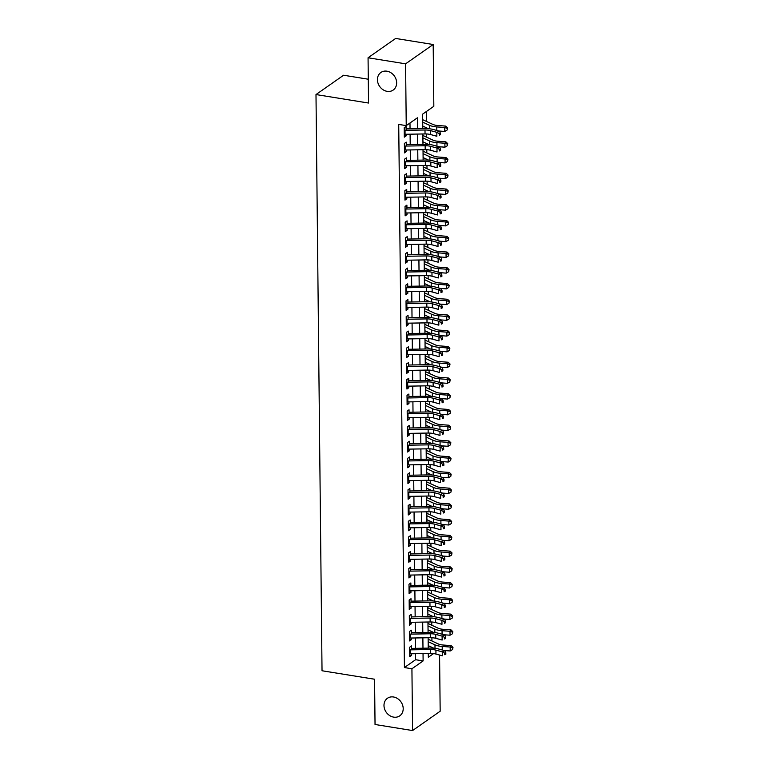 <?xml version="1.0" encoding="UTF-8"?>
<svg xmlns="http://www.w3.org/2000/svg" width="769" height="769" viewBox="0 0 769 769"><rect width="100%" height="100%" fill="white"/><g stroke="black" fill="none" stroke-linecap="round" stroke-linejoin="round"><path stroke-width="1.15" d="M393.488 696.983A10.728 9.007 55 0 1 402.61 705.135A10.728 9.007 55 0 1 399.745 715.843A10.728 9.007 55 0 1 393.699 717.131A10.728 9.007 55 0 1 384.577 708.98A10.728 9.007 55 0 1 387.441 698.271A10.728 9.007 55 0 1 393.488 696.983M386.932 71.19A10.728 9.007 55 0 1 396.054 79.351A10.728 9.007 55 0 1 393.19 90.06A10.728 9.007 55 0 1 387.143 91.348A10.728 9.007 55 0 1 378.021 83.187A10.728 9.007 55 0 1 380.886 72.478A10.728 9.007 55 0 1 386.932 71.19M368.284 79.217L343.589 75.237L315.992 94.558L322.028 670.76L374.57 679.229L375.041 724.494L412.569 730.55L411.924 668.761L423.113 660.927L423.037 653.583M315.992 94.558L368.534 103.036L368.063 57.771L395.651 38.45L433.187 44.506L433.831 106.295L422.642 114.129L422.796 128.596M432.015 648.094L432.005 647.373M431.938 640.981L431.899 637.741M431.851 632.358L431.842 631.637M431.774 625.235L431.736 621.996M431.678 616.613L431.678 615.892M431.611 609.49L431.572 606.26M431.515 600.868L431.505 600.147M431.438 593.745L431.409 590.515M431.351 585.122L431.342 584.402M431.274 578.009L431.246 574.77M431.188 569.377L431.178 568.666M431.111 562.264L431.082 559.025M431.024 553.642L431.015 552.921M430.948 546.519L430.909 543.279M430.861 537.896L430.851 537.175M430.784 530.773L430.746 527.544M430.688 522.151L430.688 521.43M430.621 515.028L430.582 511.798M430.525 506.406L430.525 505.685M430.457 499.292L430.419 496.053M430.361 490.67L430.352 489.949M430.284 483.547L430.256 480.308M430.198 474.925L430.188 474.204M430.121 467.802L430.092 464.572M430.034 459.18L430.025 458.459M429.958 452.057L429.929 448.827M429.871 443.434L429.861 442.713M429.794 436.321L429.756 433.082M429.708 427.689L429.698 426.978M429.631 420.576L429.592 417.336M429.535 411.953L429.535 411.232M429.467 404.83L429.429 401.601M429.371 396.208L429.362 395.487M429.294 389.085L429.265 385.855M429.208 380.463L429.198 379.742M429.131 373.34L429.102 370.11M429.044 364.717L429.035 363.997M428.967 357.604L428.939 354.365M428.881 348.982L428.871 348.261M428.804 341.859L428.775 338.62M428.718 333.237L428.708 332.516M428.641 326.114L428.602 322.884M428.544 317.491L428.544 316.77M428.477 310.368L428.439 307.139M428.381 301.746L428.381 301.025M428.314 294.633L428.275 291.393M428.218 286.001L428.208 285.289M428.141 278.887L428.112 275.648M428.054 270.265L428.045 269.544M427.977 263.142L427.949 259.912M427.891 254.52L427.881 253.799M427.814 247.397L427.785 244.167M427.727 238.775L427.718 238.054M427.651 231.661L427.612 228.422M427.564 223.029L427.554 222.308M427.487 215.916L427.449 212.677M427.391 207.294L427.391 206.573M427.324 200.171L427.285 196.931M427.228 191.548L427.228 190.827M427.16 184.425L427.122 181.196M427.064 175.803L427.055 175.082M426.987 168.68L426.958 165.45M426.901 160.058L426.891 159.337M426.824 152.944L426.795 149.705M426.737 144.322L426.728 143.601M426.66 137.199L426.632 133.96M426.574 128.577L426.564 127.856M426.497 121.454L426.391 111.505M439.58 655.044L440.166 711.229L412.569 730.55M411.559 649.834L411.521 645.922L409.656 647.229L409.752 656.678L411.617 655.371L411.598 653.775M411.396 634.098L411.348 630.186L409.483 631.484L409.589 640.933L411.453 639.625L411.434 638.03M411.223 618.353L411.184 614.441L409.319 615.748L409.425 625.187L411.28 623.88L411.271 622.284M411.059 602.608L411.021 598.695L409.156 600.003L409.252 609.452L411.117 608.144L411.107 606.539M410.896 586.862L410.857 582.95L408.993 584.257L409.089 593.706L410.954 592.399L410.934 590.803M410.733 571.117L410.694 567.205L408.829 568.512L408.925 577.961L410.79 576.654L410.771 575.058M410.569 555.381L410.531 551.469L408.666 552.776L408.762 562.216L410.627 560.909L410.608 559.313M410.406 539.636L410.358 535.724L408.493 537.031L408.599 546.471L410.463 545.173L410.444 543.568M410.242 523.891L410.194 519.979L408.329 521.286L408.435 530.735L410.3 529.428L410.281 527.832M410.069 508.146L410.031 504.233L408.166 505.541L408.262 514.99L410.127 513.682L410.117 512.087M409.906 492.41L409.867 488.498L408.003 489.795L408.099 499.244L409.964 497.937L409.954 496.341M409.742 476.665L409.704 472.752L407.839 474.06L407.935 483.499L409.8 482.192L409.781 480.596M409.579 460.919L409.541 457.007L407.676 458.314L407.772 467.763L409.637 466.456L409.617 464.851M409.416 445.174L409.377 441.262L407.512 442.569L407.608 452.018L409.473 450.711L409.454 449.115M409.252 429.438L409.204 425.517L407.339 426.824L407.445 436.273L409.31 434.966L409.291 433.37M409.079 413.693L409.041 409.781L407.176 411.088L407.282 420.528L409.146 419.22L409.127 417.625M408.916 397.948L408.877 394.036L407.012 395.343L407.109 404.782L408.973 403.485L408.964 401.879M408.752 382.203L408.714 378.29L406.849 379.598L406.945 389.047L408.81 387.739L408.791 386.144M408.589 366.457L408.55 362.545L406.686 363.852L406.782 373.301L408.647 371.994L408.627 370.398M408.426 350.722L408.387 346.809L406.522 348.107L406.618 357.556L408.483 356.249L408.464 354.653M408.262 334.976L408.214 331.064L406.359 332.371L406.455 341.811L408.32 340.513L408.301 338.908M408.099 319.231L408.051 315.319L406.186 316.626L406.292 326.075L408.156 324.768L408.137 323.172M407.926 303.486L407.887 299.574L406.022 300.881L406.119 310.33L407.983 309.023L407.974 307.427M407.762 287.75L407.724 283.838L405.859 285.136L405.955 294.585L407.82 293.277L407.81 291.682M407.599 272.005L407.56 268.093L405.696 269.4L405.792 278.839L407.657 277.532L407.637 275.936M407.435 256.26L407.397 252.347L405.532 253.655L405.628 263.094L407.493 261.796L407.474 260.191M407.272 240.514L407.234 236.602L405.369 237.909L405.465 247.358L407.33 246.051L407.31 244.455M407.109 224.769L407.061 220.857L405.196 222.164L405.301 231.613L407.166 230.306L407.147 228.71M406.945 209.033L406.897 205.121L405.032 206.419L405.138 215.868L407.003 214.561L406.984 212.965M406.772 193.288L406.734 189.376L404.869 190.683L404.965 200.123L406.83 198.825L406.82 197.22M406.609 177.543L406.57 173.631L404.705 174.938L404.802 184.387L406.666 183.08L406.657 181.484M406.445 161.798L406.407 157.885L404.542 159.193L404.638 168.642L406.503 167.334L406.484 165.739M406.282 146.062L406.243 142.15L404.379 143.447L404.475 152.896L406.34 151.589L406.32 149.993M417.538 128.683L417.423 117.792L406.234 125.626L398.727 124.415L404.417 667.55L415.606 659.715L415.539 653.708M415.481 648.334L415.375 637.962M415.318 632.589L415.212 622.217M415.154 616.844L415.049 606.481M414.991 601.108L414.885 590.736M414.827 585.363L414.722 574.991M414.664 569.618L414.549 559.246M414.501 553.872L414.385 543.51M414.328 538.127L414.222 527.765M414.164 522.391L414.058 512.019M414.001 506.646L413.895 496.274M413.837 490.901L413.732 480.529M413.674 475.155L413.559 464.793M413.511 459.42L413.395 449.048M413.338 443.675L413.232 433.303M413.174 427.929L413.068 417.557M413.011 412.184L412.905 401.822M412.847 396.439L412.742 386.076M412.684 380.703L412.578 370.331M412.52 364.958L412.405 354.586M412.357 349.213L412.242 338.841M412.184 333.467L412.078 323.105M412.021 317.732L411.915 307.36M411.857 301.986L411.751 291.614M411.694 286.241L411.588 275.869M411.53 270.496L411.425 260.133M411.367 254.75L411.252 244.388M411.204 239.015L411.088 228.643M411.031 223.27L410.925 212.898M410.867 207.524L410.761 197.162M410.704 191.779L410.598 181.417M410.54 176.043L410.435 165.671M410.377 160.298L410.262 149.926M410.213 144.553L410.098 134.181M410.04 128.808L409.983 122.992M406.119 130.317L406.08 126.404L404.215 127.712L404.311 137.151L406.176 135.844L406.157 134.248M368.063 57.771L405.59 63.827L433.187 44.506M404.417 667.55L411.924 668.761M406.234 125.626L405.59 63.827M422.979 648.209L422.873 637.837M422.815 632.464L422.7 622.102M422.652 616.719L422.537 606.356M422.479 600.983L422.373 590.611M422.316 585.238L422.21 574.866M422.152 569.493L422.046 559.121M421.989 553.747L421.883 543.385M421.825 538.012L421.71 527.64M421.662 522.266L421.547 511.894M421.489 506.521L421.383 496.149M421.325 490.776L421.22 480.414M421.162 475.031L421.056 464.668M420.999 459.295L420.893 448.923M420.835 443.55L420.73 433.178M420.672 427.804L420.556 417.432M420.508 412.059L420.393 401.697M420.335 396.323L420.23 385.951M420.172 380.578L420.066 370.206M420.009 364.833L419.903 354.461M419.845 349.088L419.739 338.725M419.682 333.342L419.566 322.98M419.518 317.607L419.403 307.235M419.345 301.861L419.24 291.489M419.182 286.116L419.076 275.744M419.018 270.371L418.913 260.009M418.855 254.635L418.749 244.263M418.692 238.89L418.586 228.518M418.528 223.145L418.413 212.773M418.365 207.399L418.249 197.037M418.192 191.654L418.086 181.292M418.028 175.918L417.923 165.546M417.865 160.173L417.759 149.801M417.702 144.428L417.596 134.056M428.295 653.496L428.333 657.264L433.553 653.612M422.854 133.969L422.96 144.341M423.017 149.715L423.123 160.087M423.181 165.46L423.286 175.832M423.344 181.205L423.45 191.568M423.508 196.951L423.623 207.313M423.671 212.686L423.786 223.058M423.844 228.431L423.95 238.803M424.007 244.177L424.113 254.539M424.171 259.922L424.277 270.284M424.334 275.658L424.44 286.03M424.498 291.403L424.613 301.775M424.661 307.148L424.776 317.52M424.834 322.893L424.94 333.256M424.997 338.629L425.103 349.001M425.161 354.374L425.267 364.746M425.324 370.12L425.43 380.492M425.488 385.865L425.593 396.227M425.651 401.61L425.766 411.973M425.815 417.346L425.93 427.718M425.988 433.091L426.093 443.463M426.151 448.836L426.257 459.208M426.314 464.582L426.42 474.944M426.478 480.317L426.584 490.689M426.641 496.063L426.747 506.435M426.805 511.808L426.92 522.18M426.968 527.553L427.083 537.916M427.141 543.299L427.247 553.661M427.304 559.034L427.41 569.406M427.468 574.779L427.574 585.151M427.631 590.525L427.737 600.897M427.795 606.27L427.91 616.632M427.958 622.006L428.073 632.378M428.131 637.751L428.237 648.123M415.606 659.715L423.113 660.927M404.292 135.546L406.176 135.844M404.456 151.291L406.34 151.589M404.619 167.027L406.503 167.334M404.792 182.772L406.666 183.08M404.955 198.517L406.83 198.825M405.119 214.263L407.003 214.561M405.282 230.008L407.166 230.306M405.446 245.744L407.33 246.051M405.609 261.489L407.493 261.796M405.772 277.234L407.657 277.532M405.945 292.979L407.82 293.277M406.109 308.715L407.983 309.023M406.272 324.46L408.156 324.768M406.436 340.206L408.32 340.513M406.599 355.951L408.483 356.249M406.763 371.687L408.647 371.994M406.926 387.432L408.81 387.739M407.099 403.177L408.973 403.485M407.262 418.922L409.146 419.22M407.426 434.668L409.31 434.966M407.589 450.403L409.473 450.711M407.753 466.149L409.637 466.456M407.916 481.894L409.8 482.192M408.089 497.639L409.964 497.937M408.252 513.375L410.127 513.682M408.416 529.12L410.3 529.428M408.579 544.865L410.463 545.173M408.743 560.611L410.627 560.909M408.906 576.356L410.79 576.654M409.07 592.092L410.954 592.399M409.243 607.837L411.117 608.144M409.406 623.582L411.28 623.88M409.569 639.327L411.453 639.625M409.733 655.063L411.617 655.371M404.234 130.326A5.864 2.019 -0.6 0 0 405.023 130.336L424.997 129.999A8.382 2.874 179.4 0 1 430.477 130.595L436.821 132.326L439.474 131.182L433.13 129.461A12.573 4.316 -0.6 0 0 424.901 128.567L406.099 128.875M404.283 134.267A5.864 2.019 -0.6 0 0 405.061 134.267L425.036 133.941A8.382 2.874 179.4 0 1 430.515 134.537L436.859 136.257L436.821 132.326L439.32 133.614L439.33 135.19L440.397 134.738L440.377 133.162L439.32 133.614M440.397 134.738L439.33 135.19M440.377 133.162L439.474 131.182M422.7 119.695L432.928 124.443A8.382 2.874 -0.6 0 0 437.753 125.51L445.712 126.097L447.548 127.856L447.173 129.99L447.548 127.856M447.173 129.99L444.77 131.441L438.791 130.999M444.77 131.441L444.732 127.5L436.763 126.914A12.573 4.316 179.4 0 1 429.535 125.318L422.729 122.156M428.314 128.673L422.767 126.087M447.154 128.413L444.732 127.5L445.712 126.097M404.407 146.072A5.864 2.019 -0.6 0 0 405.186 146.072L425.161 145.745A8.382 2.874 179.4 0 1 430.64 146.341L436.984 148.061L439.637 146.927L433.293 145.206A12.573 4.316 -0.6 0 0 425.065 144.303L406.263 144.62M404.446 150.003A5.864 2.019 -0.6 0 0 405.234 150.013L425.199 149.676A8.382 2.874 179.4 0 1 430.678 150.282L437.023 152.002L436.984 148.061L439.483 149.359L439.493 150.935L440.56 150.484L440.541 148.907L439.483 149.359M440.56 150.484L439.493 150.935M440.541 148.907L439.637 146.927M404.571 161.817A5.864 2.019 -0.6 0 0 405.35 161.817L425.324 161.49A8.382 2.874 179.4 0 1 430.803 162.086L437.148 163.807L439.801 162.672L433.456 160.952A12.573 4.316 -0.6 0 0 425.238 160.048L406.436 160.365M404.609 165.748A5.864 2.019 -0.6 0 0 405.398 165.758L425.363 165.422A8.382 2.874 179.4 0 1 430.851 166.017L437.196 167.748L437.148 163.807L439.647 165.104L439.666 166.681L440.724 166.219L440.704 164.653L439.647 165.104M440.724 166.219L439.666 166.681M440.704 164.653L439.801 162.672M404.734 177.552A5.864 2.019 -0.6 0 0 405.523 177.562L425.488 177.235A8.382 2.874 179.4 0 1 430.967 177.831L437.311 179.552L439.964 178.408L433.62 176.687A12.573 4.316 -0.6 0 0 425.401 175.793L406.599 176.101M404.773 181.494A5.864 2.019 -0.6 0 0 405.561 181.494L425.526 181.167A8.382 2.874 179.4 0 1 431.015 181.763L437.359 183.483L437.311 179.552L439.81 180.85L439.83 182.426L440.887 181.965L440.868 180.388L439.81 180.85M440.887 181.965L439.83 182.426M440.868 180.388L439.964 178.408M404.898 193.298A5.864 2.019 -0.6 0 0 405.686 193.307L425.651 192.971A8.382 2.874 179.4 0 1 431.14 193.577L437.484 195.297L440.137 194.153L433.793 192.433A12.573 4.316 -0.6 0 0 425.565 191.539L406.763 191.846M404.936 197.239A5.864 2.019 -0.6 0 0 405.724 197.239L425.699 196.912A8.382 2.874 179.4 0 1 431.178 197.508L437.523 199.229L437.484 195.297L439.974 196.595L439.993 198.162L441.05 197.71L441.041 196.133L439.974 196.595M441.05 197.71L439.993 198.162M441.041 196.133L440.137 194.153M422.863 135.431L433.091 140.189A8.382 2.874 -0.6 0 0 437.917 141.246L445.876 141.842L447.712 143.601L447.337 145.735L447.712 143.601M447.337 145.735L444.934 147.177L438.955 146.744M444.934 147.177L444.895 143.245L436.927 142.659A12.573 4.316 179.4 0 1 429.698 141.063L422.892 137.901M428.477 144.409L422.931 141.832M447.318 144.159L444.895 143.245L445.876 141.842M423.027 151.176L433.264 155.934A8.382 2.874 -0.6 0 0 438.08 156.991L446.039 157.578L447.875 159.337L447.5 161.48L447.875 159.337M447.5 161.48L445.097 162.922L439.118 162.48M445.097 162.922L445.059 158.991L437.09 158.404A12.573 4.316 179.4 0 1 429.871 156.809L423.056 153.646M428.65 160.154L423.094 157.578M447.481 159.904L445.059 158.991L446.039 157.578M423.2 166.921L433.428 171.67A8.382 2.874 -0.6 0 0 438.243 172.737L446.212 173.323L448.039 175.082L447.664 177.216L448.039 175.082M447.664 177.216L445.261 178.668L439.282 178.225M445.261 178.668L445.222 174.736L437.263 174.14A12.573 4.316 179.4 0 1 430.034 172.544L423.219 169.382M428.814 175.899L423.267 173.323M447.645 175.649L445.222 174.736L446.212 173.323M423.363 182.666L433.591 187.415A8.382 2.874 -0.6 0 0 438.407 188.482L446.376 189.068L448.212 190.827L447.827 192.961L448.212 190.827M447.827 192.961L445.434 194.413L439.445 193.971M445.434 194.413L445.386 190.472L437.426 189.885A12.573 4.316 179.4 0 1 430.198 188.29L423.383 185.127M428.977 191.644L423.431 189.068M447.818 191.385L445.386 190.472L446.376 189.068M405.061 209.043A5.864 2.019 -0.6 0 0 405.849 209.053L425.815 208.716A8.382 2.874 179.4 0 1 431.303 209.312L437.648 211.033L440.301 209.899L433.956 208.178A12.573 4.316 -0.6 0 0 425.728 207.284L406.926 207.592M405.1 212.975A5.864 2.019 -0.6 0 0 405.888 212.984L425.863 212.657A8.382 2.874 179.4 0 1 431.342 213.253L437.686 214.974L437.648 211.033L440.137 212.331L440.156 213.907L441.214 213.455L441.204 211.879L440.137 212.331M441.214 213.455L440.156 213.907M441.204 211.879L440.301 209.899M423.527 198.412L433.754 203.16A8.382 2.874 -0.6 0 0 438.57 204.227L446.539 204.814L448.375 206.573L448 208.707L448.375 206.573M448 208.707L445.597 210.158L439.608 209.716M445.597 210.158L445.549 206.217L437.59 205.631A12.573 4.316 179.4 0 1 430.361 204.035L423.556 200.872M429.14 207.38L423.594 204.804M447.981 207.13L445.549 206.217L446.539 204.814M405.225 224.788A5.864 2.019 -0.6 0 0 406.013 224.788L425.988 224.461A8.382 2.874 179.4 0 1 431.467 225.057L437.811 226.778L440.464 225.644L434.12 223.923A12.573 4.316 -0.6 0 0 425.891 223.02L407.089 223.337M405.273 228.72A5.864 2.019 -0.6 0 0 406.051 228.729L426.026 228.393A8.382 2.874 179.4 0 1 431.505 228.999L437.849 230.719L437.811 226.778L440.31 228.076L440.32 229.652L441.387 229.2L441.368 227.624L440.31 228.076M441.387 229.2L440.32 229.652M441.368 227.624L440.464 225.644M423.69 214.147L433.918 218.905A8.382 2.874 -0.6 0 0 438.734 219.963L446.702 220.549L448.538 222.308L448.164 224.452L448.538 222.308M448.164 224.452L445.76 225.894L439.781 225.452M445.76 225.894L445.722 221.962L437.753 221.376A12.573 4.316 179.4 0 1 430.525 219.78L423.719 216.618M429.304 223.125L423.757 220.549M448.144 222.875L445.722 221.962L446.702 220.549M405.388 240.534A5.864 2.019 -0.6 0 0 406.176 240.534L426.151 240.207A8.382 2.874 179.4 0 1 431.63 240.803L437.974 242.523L440.627 241.389L434.283 239.659A12.573 4.316 -0.6 0 0 426.055 238.765L407.253 239.082M405.436 244.465A5.864 2.019 -0.6 0 0 406.224 244.475L426.189 244.138A8.382 2.874 179.4 0 1 431.669 244.734L438.013 246.455L437.974 242.523L440.474 243.821L440.483 245.398L441.55 244.936L441.531 243.369L440.474 243.821M441.55 244.936L440.483 245.398M441.531 243.369L440.627 241.389M423.854 229.893L434.081 234.641A8.382 2.874 -0.6 0 0 438.907 235.708L446.866 236.294L448.702 238.054L448.327 240.197L448.702 238.054M448.327 240.197L445.924 241.639L439.945 241.197M445.924 241.639L445.885 237.708L437.917 237.121A12.573 4.316 179.4 0 1 430.688 235.525L423.882 232.353M429.467 238.871L423.921 236.294M448.308 238.621L445.885 237.708L446.866 236.294M405.561 256.269A5.864 2.019 -0.6 0 0 406.34 256.279L426.314 255.942A8.382 2.874 179.4 0 1 431.793 256.548L438.138 258.269L440.791 257.125L434.447 255.404A12.573 4.316 -0.6 0 0 426.218 254.51L407.416 254.818M405.599 260.21A5.864 2.019 -0.6 0 0 406.388 260.21L426.353 259.884A8.382 2.874 179.4 0 1 431.842 260.48L438.186 262.2L438.138 258.269L440.637 259.566L440.656 261.133L441.714 260.681L441.694 259.105L440.637 259.566M441.714 260.681L440.656 261.133M441.694 259.105L440.791 257.125M424.017 245.638L434.254 250.386A8.382 2.874 -0.6 0 0 439.07 251.453L447.029 252.04L448.865 253.799L448.49 255.933L448.865 253.799M448.49 255.933L446.087 257.384L440.108 256.942M446.087 257.384L446.049 253.443L438.08 252.857A12.573 4.316 179.4 0 1 430.861 251.261L424.046 248.099M429.631 254.616L424.084 252.04M448.471 254.366L446.049 253.443L447.029 252.04M405.724 272.015A5.864 2.019 -0.6 0 0 406.513 272.024L426.478 271.688A8.382 2.874 179.4 0 1 431.957 272.284L438.301 274.004L440.954 272.87L434.61 271.149A12.573 4.316 -0.6 0 0 426.391 270.255L407.589 270.563M405.763 275.956A5.864 2.019 -0.6 0 0 406.551 275.956L426.516 275.629A8.382 2.874 179.4 0 1 432.005 276.225L438.349 277.945L438.301 274.004L440.8 275.302L440.82 276.878L441.877 276.427L441.858 274.85L440.8 275.302M441.877 276.427L440.82 276.878M441.858 274.85L440.954 272.87M424.18 261.383L434.418 266.132A8.382 2.874 -0.6 0 0 439.234 267.199L447.193 267.785L449.029 269.544L448.654 271.678L449.029 269.544M448.654 271.678L446.251 273.13L440.272 272.687M446.251 273.13L446.212 269.188L438.253 268.602A12.573 4.316 179.4 0 1 431.024 267.006L424.209 263.844M429.804 270.352L424.248 267.775M448.635 270.102L446.212 269.188L447.193 267.785M405.888 287.76A5.864 2.019 -0.6 0 0 406.676 287.76L426.641 287.433A8.382 2.874 179.4 0 1 432.13 288.029L438.474 289.75L441.118 288.615L434.773 286.895A12.573 4.316 -0.6 0 0 426.555 285.991L407.753 286.308M405.926 291.691A5.864 2.019 -0.6 0 0 406.714 291.701L426.68 291.364A8.382 2.874 179.4 0 1 432.168 291.97L438.513 293.691L438.474 289.75L440.964 291.047L440.983 292.624L442.04 292.172L442.021 290.595L440.964 291.047M442.04 292.172L440.983 292.624M442.021 290.595L441.118 288.615M424.353 277.119L434.581 281.877A8.382 2.874 -0.6 0 0 439.397 282.934L447.366 283.521L449.202 285.289L448.817 287.423L449.202 285.289M448.817 287.423L446.414 288.865L440.435 288.433M446.414 288.865L446.376 284.934L438.417 284.347A12.573 4.316 179.4 0 1 431.188 282.752L424.373 279.589M429.967 286.097L424.421 283.521M448.808 285.847L446.376 284.934L447.366 283.521M406.051 303.505A5.864 2.019 -0.6 0 0 406.839 303.505L426.805 303.178A8.382 2.874 179.4 0 1 432.293 303.774L438.638 305.495L441.291 304.361L434.946 302.64A12.573 4.316 -0.6 0 0 426.718 301.736L407.916 302.054M406.09 307.437A5.864 2.019 -0.6 0 0 406.878 307.446L426.853 307.11A8.382 2.874 179.4 0 1 432.332 307.706L438.676 309.426L438.638 305.495L441.127 306.793L441.146 308.369L442.204 307.908L442.194 306.341L441.127 306.793M442.204 307.908L441.146 308.369M442.194 306.341L441.291 304.361M424.517 292.864L434.745 297.622A8.382 2.874 -0.6 0 0 439.56 298.68L447.529 299.266L449.365 301.025L448.981 303.169L449.365 301.025M448.981 303.169L446.587 304.611L440.599 304.168M446.587 304.611L446.539 300.679L438.58 300.093A12.573 4.316 179.4 0 1 431.351 298.497L424.536 295.334M430.131 301.842L424.584 299.266M448.971 301.592L446.539 300.679L447.529 299.266M406.215 319.241A5.864 2.019 -0.6 0 0 407.003 319.25L426.968 318.914A8.382 2.874 179.4 0 1 432.457 319.519L438.801 321.24L441.454 320.096L435.11 318.376A12.573 4.316 -0.6 0 0 426.882 317.482L408.079 317.789M406.253 323.182A5.864 2.019 -0.6 0 0 407.041 323.182L427.016 322.855A8.382 2.874 179.4 0 1 432.495 323.451L438.839 325.172L438.801 321.24L441.291 322.538L441.31 324.114L442.367 323.653L442.358 322.076L441.291 322.538M442.367 323.653L441.31 324.114M442.358 322.076L441.454 320.096M424.68 308.609L434.908 313.358A8.382 2.874 -0.6 0 0 439.724 314.425L447.693 315.011L449.529 316.77L449.154 318.904L449.529 316.77M449.154 318.904L446.751 320.356L440.762 319.914M446.751 320.356L446.712 316.415L438.743 315.828A12.573 4.316 179.4 0 1 431.515 314.233L424.709 311.07M430.294 317.587L424.748 315.011M449.134 317.337L446.712 316.415L447.693 315.011M406.378 334.986A5.864 2.019 -0.6 0 0 407.166 334.996L427.141 334.659A8.382 2.874 179.4 0 1 432.62 335.255L438.964 336.985L441.617 335.842L435.273 334.121A12.573 4.316 -0.6 0 0 427.045 333.227L408.243 333.535M406.426 338.927A5.864 2.019 -0.6 0 0 407.205 338.927L427.18 338.6A8.382 2.874 179.4 0 1 432.659 339.196L439.003 340.917L438.964 336.985L441.464 338.283L441.473 339.85L442.54 339.398L442.521 337.822L441.464 338.283M442.54 339.398L441.473 339.85M442.521 337.822L441.617 335.842M424.844 324.355L435.071 329.103A8.382 2.874 -0.6 0 0 439.887 330.17L447.856 330.757L449.692 332.516L449.317 334.65L449.692 332.516M449.317 334.65L446.914 336.101L440.935 335.659M446.914 336.101L446.876 332.16L438.907 331.574A12.573 4.316 179.4 0 1 431.678 329.978L424.873 326.815M430.457 333.333L424.911 330.757M449.298 333.073L446.876 332.16L447.856 330.757M406.551 350.731A5.864 2.019 -0.6 0 0 407.33 350.741L427.304 350.404A8.382 2.874 179.4 0 1 432.784 351L439.128 352.721L441.781 351.587L435.437 349.866A12.573 4.316 -0.6 0 0 427.208 348.963L408.406 349.28M406.59 354.663A5.864 2.019 -0.6 0 0 407.378 354.672L427.343 354.336A8.382 2.874 179.4 0 1 432.822 354.942L439.166 356.662L439.128 352.721L441.627 354.019L441.637 355.595L442.704 355.143L442.684 353.567L441.627 354.019M442.704 355.143L441.637 355.595M442.684 353.567L441.781 351.587M425.007 340.1L435.235 344.848A8.382 2.874 -0.6 0 0 440.06 345.915L448.019 346.502L449.855 348.261L449.481 350.395L449.855 348.261M449.481 350.395L447.077 351.837L441.098 351.404M447.077 351.837L447.039 347.905L439.07 347.319A12.573 4.316 179.4 0 1 431.842 345.723L425.036 342.561M430.621 349.068L425.074 346.492M449.461 348.818L447.039 347.905L448.019 346.502M406.714 366.477A5.864 2.019 -0.6 0 0 407.493 366.477L427.468 366.15A8.382 2.874 179.4 0 1 432.947 366.746L439.291 368.466L441.944 367.332L435.6 365.611A12.573 4.316 -0.6 0 0 427.381 364.708L408.57 365.025M406.753 370.408A5.864 2.019 -0.6 0 0 407.541 370.418L427.506 370.081A8.382 2.874 179.4 0 1 432.995 370.677L439.339 372.407L439.291 368.466L441.791 369.764L441.81 371.34L442.867 370.879L442.848 369.312L441.791 369.764M442.867 370.879L441.81 371.34M442.848 369.312L441.944 367.332M425.17 355.836L435.408 360.594A8.382 2.874 -0.6 0 0 440.224 361.651L448.183 362.237L450.019 363.997L449.644 366.14L450.019 363.997M449.644 366.14L447.241 367.582L441.262 367.14M447.241 367.582L447.202 363.65L439.234 363.064A12.573 4.316 179.4 0 1 432.015 361.468L425.199 358.306M430.794 364.814L425.238 362.237M449.625 364.564L447.202 363.65L448.183 362.237M406.878 382.222A5.864 2.019 -0.6 0 0 407.666 382.222L427.631 381.895A8.382 2.874 179.4 0 1 433.11 382.491L439.455 384.212L442.108 383.068L435.763 381.347A12.573 4.316 -0.6 0 0 427.545 380.453L408.743 380.761M406.916 386.153A5.864 2.019 -0.6 0 0 407.705 386.163L427.67 385.827A8.382 2.874 179.4 0 1 433.158 386.423L439.503 388.143L439.455 384.212L441.954 385.509L441.973 387.086L443.031 386.624L443.011 385.048L441.954 385.509M443.031 386.624L441.973 387.086M443.011 385.048L442.108 383.068M425.344 371.581L435.571 376.329A8.382 2.874 -0.6 0 0 440.387 377.396L448.346 377.983L450.182 379.742L449.807 381.885L450.182 379.742M449.807 381.885L447.404 383.327L441.425 382.885M447.404 383.327L447.366 379.396L439.407 378.809A12.573 4.316 179.4 0 1 432.178 377.204L425.363 374.042M430.957 380.559L425.411 377.983M449.788 380.309L447.366 379.396L448.346 377.983M407.041 397.958A5.864 2.019 -0.6 0 0 407.83 397.967L427.795 397.631A8.382 2.874 179.4 0 1 433.283 398.236L439.628 399.957L442.271 398.813L435.927 397.092A12.573 4.316 -0.6 0 0 427.708 396.198L408.906 396.506M407.08 401.899A5.864 2.019 -0.6 0 0 407.868 401.899L427.833 401.572A8.382 2.874 179.4 0 1 433.322 402.168L439.666 403.888L439.628 399.957L442.117 401.255L442.137 402.821L443.194 402.37L443.184 400.793L442.117 401.255M443.194 402.37L442.137 402.821M443.184 400.793L442.271 398.813M425.507 387.326L435.735 392.075A8.382 2.874 -0.6 0 0 440.55 393.142L448.519 393.728L450.355 395.487L449.971 397.621L450.355 395.487M449.971 397.621L447.577 399.073L441.589 398.63M447.577 399.073L447.529 395.131L439.57 394.545A12.573 4.316 179.4 0 1 432.341 392.949L425.526 389.787M431.121 396.304L425.574 393.728M449.961 396.045L447.529 395.131L448.519 393.728M407.205 413.703A5.864 2.019 -0.6 0 0 407.993 413.712L427.958 413.376A8.382 2.874 179.4 0 1 433.447 413.972L439.791 415.693L442.444 414.558L436.1 412.838A12.573 4.316 -0.6 0 0 427.872 411.944L409.07 412.251M407.243 417.644A5.864 2.019 -0.6 0 0 408.031 417.644L428.006 417.317A8.382 2.874 179.4 0 1 433.485 417.913L439.83 419.634L439.791 415.693L442.281 416.99L442.3 418.567L443.357 418.115L443.348 416.538L442.281 416.99M443.357 418.115L442.3 418.567M443.348 416.538L442.444 414.558M425.67 403.071L435.898 407.82A8.382 2.874 -0.6 0 0 440.714 408.887L448.683 409.473L450.519 411.232L450.134 413.366L450.519 411.232M450.134 413.366L447.741 414.818L441.752 414.376M447.741 414.818L447.693 410.877L439.733 410.29A12.573 4.316 179.4 0 1 432.505 408.695L425.699 405.532M431.284 412.04L425.738 409.464M450.125 411.79L447.693 410.877L448.683 409.473M407.368 429.448A5.864 2.019 -0.6 0 0 408.156 429.448L428.122 429.121A8.382 2.874 179.4 0 1 433.61 429.717L439.955 431.438L442.608 430.304L436.263 428.583A12.573 4.316 -0.6 0 0 428.035 427.679L409.233 427.997M407.416 433.38A5.864 2.019 -0.6 0 0 408.195 433.389L428.17 433.053A8.382 2.874 179.4 0 1 433.649 433.658L439.993 435.379L439.955 431.438L442.444 432.736L442.463 434.312L443.53 433.86L443.511 432.284L442.444 432.736M443.53 433.86L442.463 434.312M443.511 432.284L442.608 430.304M425.834 418.807L436.061 423.565A8.382 2.874 -0.6 0 0 440.877 424.623L448.846 425.209L450.682 426.968L450.307 429.112L450.682 426.968M450.307 429.112L447.904 430.553L441.925 430.111M447.904 430.553L447.866 426.622L439.897 426.036A12.573 4.316 179.4 0 1 432.668 424.44L425.863 421.277M431.447 427.785L425.901 425.209M450.288 427.535L447.866 426.622L448.846 425.209M407.532 445.193A5.864 2.019 -0.6 0 0 408.32 445.193L428.295 444.867A8.382 2.874 179.4 0 1 433.774 445.462L440.118 447.183L442.771 446.049L436.427 444.319A12.573 4.316 -0.6 0 0 428.198 443.425L409.396 443.742M407.58 449.125A5.864 2.019 -0.6 0 0 408.358 449.134L428.333 448.798A8.382 2.874 179.4 0 1 433.812 449.394L440.156 451.115L440.118 447.183L442.617 448.481L442.627 450.057L443.694 449.596L443.675 448.029L442.617 448.481M443.694 449.596L442.627 450.057M443.675 448.029L442.771 446.049M425.997 434.552L436.225 439.301A8.382 2.874 -0.6 0 0 441.05 440.368L449.009 440.954L450.845 442.713L450.471 444.857L450.845 442.713M450.471 444.857L448.067 446.299L442.088 445.857M448.067 446.299L448.029 442.367L440.06 441.781A12.573 4.316 179.4 0 1 432.832 440.185L426.026 437.013M431.611 443.53L426.064 440.954M450.451 443.28L448.029 442.367L449.009 440.954M407.705 460.929A5.864 2.019 -0.6 0 0 408.483 460.939L428.458 460.602A8.382 2.874 179.4 0 1 433.937 461.208L440.281 462.928L442.934 461.784L436.59 460.064A12.573 4.316 -0.6 0 0 428.362 459.17L409.56 459.478M407.743 464.87A5.864 2.019 -0.6 0 0 408.531 464.87L428.496 464.543A8.382 2.874 179.4 0 1 433.976 465.139L440.32 466.86L440.281 462.928L442.781 464.226L442.79 465.803L443.857 465.341L443.838 463.765L442.781 464.226M443.857 465.341L442.79 465.803M443.838 463.765L442.934 461.784M426.161 450.298L436.388 455.046A8.382 2.874 -0.6 0 0 441.214 456.113L449.173 456.699L451.009 458.459L450.634 460.593L451.009 458.459M450.634 460.593L448.231 462.044L442.252 461.602M448.231 462.044L448.192 458.103L440.224 457.517A12.573 4.316 179.4 0 1 432.995 455.921L426.189 452.758M431.774 459.276L426.228 456.699M450.615 459.026L448.192 458.103L449.173 456.699M407.868 476.674A5.864 2.019 -0.6 0 0 408.647 476.684L428.621 476.347A8.382 2.874 179.4 0 1 434.101 476.943L440.445 478.674L443.098 477.53L436.754 475.809A12.573 4.316 -0.6 0 0 428.535 474.915L409.733 475.223M407.906 480.615A5.864 2.019 -0.6 0 0 408.695 480.615L428.66 480.289A8.382 2.874 179.4 0 1 434.149 480.885L440.493 482.605L440.445 478.674L442.944 479.971L442.963 481.538L444.021 481.086L444.001 479.51L442.944 479.971M444.021 481.086L442.963 481.538M444.001 479.51L443.098 477.53M426.324 466.043L436.561 470.791A8.382 2.874 -0.6 0 0 441.377 471.858L449.336 472.445L451.172 474.204L450.797 476.338L451.172 474.204M450.797 476.338L448.394 477.789L442.415 477.347M448.394 477.789L448.356 473.848L440.387 473.262A12.573 4.316 179.4 0 1 433.168 471.666L426.353 468.504M431.947 475.021L426.391 472.435M450.778 474.761L448.356 473.848L449.336 472.445M408.031 492.42A5.864 2.019 -0.6 0 0 408.82 492.42L428.785 492.093A8.382 2.874 179.4 0 1 434.274 492.689L440.618 494.409L443.261 493.275L436.917 491.554A12.573 4.316 -0.6 0 0 428.698 490.651L409.896 490.968M408.07 496.351A5.864 2.019 -0.6 0 0 408.858 496.361L428.823 496.024A8.382 2.874 179.4 0 1 434.312 496.63L440.656 498.35L440.618 494.409L443.107 495.707L443.127 497.283L444.184 496.832L444.165 495.255L443.107 495.707M444.184 496.832L443.127 497.283M444.165 495.255L443.261 493.275M426.497 481.788L436.725 486.537A8.382 2.874 -0.6 0 0 441.541 487.594L449.509 488.19L451.336 489.949L450.961 492.083L451.336 489.949M450.961 492.083L448.558 493.525L442.579 493.092M448.558 493.525L448.519 489.593L440.56 489.007A12.573 4.316 179.4 0 1 433.332 487.411L426.516 484.249M432.111 490.757L426.564 488.18M450.951 490.507L448.519 489.593L449.509 488.19M408.195 508.165A5.864 2.019 -0.6 0 0 408.983 508.165L428.948 507.838A8.382 2.874 179.4 0 1 434.437 508.434L440.781 510.155L443.434 509.02L437.09 507.3A12.573 4.316 -0.6 0 0 428.862 506.396L410.06 506.713M408.233 512.096A5.864 2.019 -0.6 0 0 409.021 512.106L428.996 511.769A8.382 2.874 179.4 0 1 434.475 512.365L440.82 514.096L440.781 510.155L443.271 511.452L443.29 513.029L444.347 512.567L444.338 511.001L443.271 511.452M444.347 512.567L443.29 513.029M444.338 511.001L443.434 509.02M426.66 497.524L436.888 502.282A8.382 2.874 -0.6 0 0 441.704 503.339L449.673 503.926L451.509 505.685L451.124 507.828L451.509 505.685M451.124 507.828L448.731 509.27L442.742 508.828M448.731 509.27L448.683 505.339L440.724 504.752A12.573 4.316 179.4 0 1 433.495 503.157L426.68 499.994M432.274 506.502L426.728 503.926M451.115 506.252L448.683 505.339L449.673 503.926M408.358 523.91A5.864 2.019 -0.6 0 0 409.146 523.91L429.112 523.583A8.382 2.874 179.4 0 1 434.6 524.179L440.945 525.9L443.598 524.756L437.253 523.035A12.573 4.316 -0.6 0 0 429.025 522.141L410.223 522.449M408.397 527.842A5.864 2.019 -0.6 0 0 409.185 527.842L429.16 527.515A8.382 2.874 179.4 0 1 434.639 528.111L440.983 529.831L440.945 525.9L443.434 527.198L443.453 528.774L444.511 528.313L444.501 526.736L443.434 527.198M444.511 528.313L443.453 528.774M444.501 526.736L443.598 524.756M426.824 513.269L437.052 518.018A8.382 2.874 -0.6 0 0 441.867 519.085L449.836 519.671L451.672 521.43L451.297 523.564L451.672 521.43M451.297 523.564L448.894 525.016L442.906 524.573M448.894 525.016L448.846 521.084L440.887 520.488A12.573 4.316 179.4 0 1 433.658 518.892L426.853 515.73M432.438 522.247L426.891 519.671M451.278 521.997L448.846 521.084L449.836 519.671M408.522 539.646A5.864 2.019 -0.6 0 0 409.31 539.655L429.285 539.319A8.382 2.874 179.4 0 1 434.764 539.925L441.108 541.645L443.761 540.501L437.417 538.781A12.573 4.316 -0.6 0 0 429.189 537.887L410.386 538.194M408.57 543.587A5.864 2.019 -0.6 0 0 409.348 543.587L429.323 543.26A8.382 2.874 179.4 0 1 434.802 543.856L441.146 545.577L441.108 541.645L443.607 542.943L443.617 544.51L444.684 544.058L444.665 542.481L443.607 542.943M444.684 544.058L443.617 544.51M444.665 542.481L443.761 540.501M426.987 529.014L437.215 533.763A8.382 2.874 -0.6 0 0 442.031 534.83L450 535.416L451.836 537.175L451.461 539.309L451.836 537.175M451.461 539.309L449.058 540.761L443.079 540.319M449.058 540.761L449.019 536.82L441.05 536.233A12.573 4.316 179.4 0 1 433.822 534.638L427.016 531.475M432.601 537.992L427.055 535.416M451.441 537.733L449.019 536.82L450 535.416M408.685 555.391A5.864 2.019 -0.6 0 0 409.473 555.401L429.448 555.064A8.382 2.874 179.4 0 1 434.927 555.66L441.271 557.381L443.924 556.247L437.58 554.526A12.573 4.316 -0.6 0 0 429.352 553.632L410.55 553.94M408.733 559.332A5.864 2.019 -0.6 0 0 409.521 559.332L429.487 559.005A8.382 2.874 179.4 0 1 434.966 559.601L441.31 561.322L441.271 557.381L443.771 558.679L443.78 560.255L444.847 559.803L444.828 558.227L443.771 558.679M444.847 559.803L443.78 560.255M444.828 558.227L443.924 556.247M427.151 544.76L437.378 549.508A8.382 2.874 -0.6 0 0 442.204 550.575L450.163 551.162L451.999 552.921L451.624 555.055L451.999 552.921M451.624 555.055L449.221 556.506L443.242 556.064M449.221 556.506L449.183 552.565L441.214 551.979A12.573 4.316 179.4 0 1 433.985 550.383L427.18 547.22M432.764 553.728L427.218 551.152M451.605 553.478L449.183 552.565L450.163 551.162M408.858 571.136A5.864 2.019 -0.6 0 0 409.637 571.136L429.611 570.809A8.382 2.874 179.4 0 1 435.091 571.405L441.435 573.126L444.088 571.992L437.744 570.271A12.573 4.316 -0.6 0 0 429.525 569.368L410.713 569.685M408.897 575.068A5.864 2.019 -0.6 0 0 409.685 575.077L429.65 574.741A8.382 2.874 179.4 0 1 435.139 575.347L441.483 577.067L441.435 573.126L443.934 574.424L443.953 576L445.011 575.548L444.991 573.972L443.934 574.424M445.011 575.548L443.953 576M444.991 573.972L444.088 571.992M427.314 560.495L437.551 565.253A8.382 2.874 -0.6 0 0 442.367 566.311L450.326 566.897L452.162 568.656L451.788 570.8L452.162 568.656M451.788 570.8L449.384 572.242L443.405 571.8M449.384 572.242L449.346 568.31L441.377 567.724A12.573 4.316 179.4 0 1 434.158 566.128L427.343 562.966M432.928 569.473L427.381 566.897M451.768 569.223L449.346 568.31L450.326 566.897M409.021 586.882A5.864 2.019 -0.6 0 0 409.81 586.882L429.775 586.555A8.382 2.874 179.4 0 1 435.254 587.151L441.598 588.871L444.251 587.737L437.907 586.007A12.573 4.316 -0.6 0 0 429.688 585.113L410.886 585.43M409.06 590.813A5.864 2.019 -0.6 0 0 409.848 590.823L429.813 590.486A8.382 2.874 179.4 0 1 435.302 591.082L441.646 592.803L441.598 588.871L444.098 590.169L444.117 591.746L445.174 591.284L445.155 589.717L444.098 590.169M445.174 591.284L444.117 591.746M445.155 589.717L444.251 587.737M427.487 576.241L437.715 580.989A8.382 2.874 -0.6 0 0 442.531 582.056L450.49 582.642L452.326 584.402L451.951 586.545L452.326 584.402M451.951 586.545L449.548 587.987L443.569 587.545M449.548 587.987L449.509 584.056L441.55 583.469A12.573 4.316 179.4 0 1 434.322 581.873L427.506 578.701M433.101 585.219L427.545 582.642M451.932 584.969L449.509 584.056L450.49 582.642M409.185 602.617A5.864 2.019 -0.6 0 0 409.973 602.627L429.938 602.29A8.382 2.874 179.4 0 1 435.427 602.896L441.771 604.617L444.415 603.473L438.07 601.752A12.573 4.316 -0.6 0 0 429.852 600.858L411.05 601.166M409.223 606.558A5.864 2.019 -0.6 0 0 410.012 606.558L429.977 606.232A8.382 2.874 179.4 0 1 435.465 606.828L441.81 608.548L441.771 604.617L444.261 605.914L444.28 607.481L445.338 607.029L445.318 605.453L444.261 605.914M445.338 607.029L444.28 607.481M445.318 605.453L444.415 603.473M427.651 591.986L437.878 596.734A8.382 2.874 -0.6 0 0 442.694 597.801L450.663 598.388L452.499 600.147L452.114 602.281L452.499 600.147M452.114 602.281L449.721 603.732L443.732 603.29M449.721 603.732L449.673 599.791L441.714 599.205A12.573 4.316 179.4 0 1 434.485 597.609L427.67 594.447M433.264 600.964L427.718 598.388M452.105 600.714L449.673 599.791L450.663 598.388M409.348 618.363A5.864 2.019 -0.6 0 0 410.137 618.372L430.102 618.036A8.382 2.874 179.4 0 1 435.59 618.632L441.935 620.362L444.588 619.218L438.243 617.497A12.573 4.316 -0.6 0 0 430.015 616.603L411.213 616.911M409.387 622.304A5.864 2.019 -0.6 0 0 410.175 622.304L430.15 621.977A8.382 2.874 179.4 0 1 435.629 622.573L441.973 624.293L441.935 620.362L444.424 621.65L444.444 623.226L445.501 622.775L445.491 621.198L444.424 621.65M445.501 622.775L444.444 623.226M445.491 621.198L444.588 619.218M427.814 607.731L438.042 612.48A8.382 2.874 -0.6 0 0 442.857 613.547L450.826 614.133L452.662 615.892L452.278 618.026L452.662 615.892M452.278 618.026L449.884 619.478L443.896 619.035M449.884 619.478L449.836 615.536L441.877 614.95A12.573 4.316 179.4 0 1 434.648 613.354L427.843 610.192M433.428 616.709L427.881 614.123M452.268 616.45L449.836 615.536L450.826 614.133M409.512 634.108A5.864 2.019 -0.6 0 0 410.3 634.108L430.265 633.781A8.382 2.874 179.4 0 1 435.754 634.377L442.098 636.098L444.751 634.963L438.407 633.243A12.573 4.316 -0.6 0 0 430.179 632.339L411.377 632.656M409.56 638.039A5.864 2.019 -0.6 0 0 410.338 638.049L430.313 637.712A8.382 2.874 179.4 0 1 435.792 638.318L442.137 640.039L442.098 636.098L444.588 637.395L444.607 638.972L445.674 638.52L445.655 636.943L444.588 637.395M445.674 638.52L444.607 638.972M445.655 636.943L444.751 634.963M427.977 623.467L438.205 628.225A8.382 2.874 -0.6 0 0 443.021 629.282L450.99 629.878L452.826 631.637L452.451 633.771L452.826 631.637M452.451 633.771L450.048 635.213L444.069 634.781M450.048 635.213L450.009 631.282L442.04 630.695A12.573 4.316 179.4 0 1 434.812 629.1L428.006 625.937M433.591 632.445L428.045 629.869M452.432 632.195L450.009 631.282L450.99 629.878M409.675 649.853A5.864 2.019 -0.6 0 0 410.463 649.853L430.438 649.526A8.382 2.874 179.4 0 1 435.917 650.122L442.262 651.843L444.915 650.709L438.57 648.988A12.573 4.316 -0.6 0 0 430.342 648.084L411.54 648.402M409.723 653.785A5.864 2.019 -0.6 0 0 410.502 653.794L430.477 653.458A8.382 2.874 179.4 0 1 435.956 654.054L442.3 655.784L442.262 651.843L444.761 653.141L444.77 654.717L445.837 654.256L445.818 652.689L444.761 653.141M445.837 654.256L444.77 654.717M445.818 652.689L444.915 650.709M428.141 639.212L438.368 643.97A8.382 2.874 -0.6 0 0 443.194 645.028L451.153 645.614L452.989 647.373L452.614 649.517L452.989 647.373M452.614 649.517L450.211 650.959L444.232 650.516M450.211 650.959L450.173 647.027L442.204 646.441A12.573 4.316 179.4 0 1 434.975 644.845L428.17 641.682M433.754 648.19L428.208 645.614M452.595 647.94L450.173 647.027L451.153 645.614M424.997 129.999L425.036 133.941M430.477 130.595L430.515 134.537M405.023 130.336L405.061 134.267M436.802 130.461L436.763 126.914M429.573 128.788L429.535 125.318M425.161 145.745L425.199 149.676M430.64 146.341L430.678 150.282M405.186 146.072L405.234 150.013M425.324 161.49L425.363 165.422M430.803 162.086L430.851 166.017M405.35 161.817L405.398 165.758M425.488 177.235L425.526 181.167M430.967 177.831L431.015 181.763M405.523 177.562L405.561 181.494M425.651 192.971L425.699 196.912M431.14 193.577L431.178 197.508M405.686 193.307L405.724 197.239M436.965 146.197L436.927 142.659M429.736 144.534L429.698 141.063M437.128 161.942L437.09 158.404M429.9 160.279L429.871 156.809M437.292 177.687L437.263 174.14M430.073 176.024L430.034 172.544M437.465 193.432L437.426 189.885M430.236 191.769L430.198 188.29M425.815 208.716L425.863 212.657M431.303 209.312L431.342 213.253M405.849 209.053L405.888 212.984M437.628 209.178L437.59 205.631M430.4 207.505L430.361 204.035M425.988 224.461L426.026 228.393M431.467 225.057L431.505 228.999M406.013 224.788L406.051 228.729M437.792 224.913L437.753 221.376M430.563 223.25L430.525 219.78M426.151 240.207L426.189 244.138M431.63 240.803L431.669 244.734M406.176 240.534L406.224 244.475M437.955 240.659L437.917 237.121M430.727 238.996L430.688 235.525M426.314 255.942L426.353 259.884M431.793 256.548L431.842 260.48M406.34 256.279L406.388 260.21M438.119 256.404L438.08 252.857M430.89 254.741L430.861 251.261M426.478 271.688L426.516 275.629M431.957 272.284L432.005 276.225M406.513 272.024L406.551 275.956M438.282 272.149L438.253 268.602M431.053 270.477L431.024 267.006M426.641 287.433L426.68 291.364M432.13 288.029L432.168 291.97M406.676 287.76L406.714 291.701M438.455 287.885L438.417 284.347M431.226 286.222L431.188 282.752M426.805 303.178L426.853 307.11M432.293 303.774L432.332 307.706M406.839 303.505L406.878 307.446M438.618 303.63L438.58 300.093M431.39 301.967L431.351 298.497M426.968 318.914L427.016 322.855M432.457 319.519L432.495 323.451M407.003 319.25L407.041 323.182M438.782 319.375L438.743 315.828M431.553 317.712L431.515 314.233M427.141 334.659L427.18 338.6M432.62 335.255L432.659 339.196M407.166 334.996L407.205 338.927M438.945 335.121L438.907 331.574M431.717 333.458L431.678 329.978M427.304 350.404L427.343 354.336M432.784 351L432.822 354.942M407.33 350.741L407.378 354.672M439.109 350.866L439.07 347.319M431.88 349.193L431.842 345.723M427.468 366.15L427.506 370.081M432.947 366.746L432.995 370.677M407.493 366.477L407.541 370.418M439.272 366.602L439.234 363.064M432.043 364.939L432.015 361.468M427.631 381.895L427.67 385.827M433.11 382.491L433.158 386.423M407.666 382.222L407.705 386.163M439.435 382.347L439.407 378.809M432.216 380.684L432.178 377.204M427.795 397.631L427.833 401.572M433.283 398.236L433.322 402.168M407.83 397.967L407.868 401.899M439.608 398.092L439.57 394.545M432.38 396.429L432.341 392.949M427.958 413.376L428.006 417.317M433.447 413.972L433.485 417.913M407.993 413.712L408.031 417.644M439.772 413.837L439.733 410.29M432.543 412.165L432.505 408.695M428.122 429.121L428.17 433.053M433.61 429.717L433.649 433.658M408.156 429.448L408.195 433.389M439.935 429.573L439.897 426.036M432.707 427.91L432.668 424.44M428.295 444.867L428.333 448.798M433.774 445.462L433.812 449.394M408.32 445.193L408.358 449.134M440.099 445.318L440.06 441.781M432.87 443.655L432.832 440.185M428.458 460.602L428.496 464.543M433.937 461.208L433.976 465.139M408.483 460.939L408.531 464.87M440.262 461.064L440.224 457.517M433.034 459.401L432.995 455.921M428.621 476.347L428.66 480.289M434.101 476.943L434.149 480.885M408.647 476.684L408.695 480.615M440.426 476.809L440.387 473.262M433.197 475.146L433.168 471.666M428.785 492.093L428.823 496.024M434.274 492.689L434.312 496.63M408.82 492.42L408.858 496.361M440.589 492.545L440.56 489.007M433.37 490.882L433.332 487.411M428.948 507.838L428.996 511.769M434.437 508.434L434.475 512.365M408.983 508.165L409.021 512.106M440.762 508.29L440.724 504.752M433.533 506.627L433.495 503.157M429.112 523.583L429.16 527.515M434.6 524.179L434.639 528.111M409.146 523.91L409.185 527.842M440.925 524.035L440.887 520.488M433.697 522.372L433.658 518.892M429.285 539.319L429.323 543.26M434.764 539.925L434.802 543.856M409.31 539.655L409.348 543.587M441.089 539.78L441.05 536.233M433.86 538.117L433.822 534.638M429.448 555.064L429.487 559.005M434.927 555.66L434.966 559.601M409.473 555.401L409.521 559.332M441.252 555.526L441.214 551.979M434.024 553.853L433.985 550.383M429.611 570.809L429.65 574.741M435.091 571.405L435.139 575.347M409.637 571.136L409.685 575.077M441.416 571.261L441.377 567.724M434.187 569.598L434.158 566.128M429.775 586.555L429.813 590.486M435.254 587.151L435.302 591.082M409.81 586.882L409.848 590.823M441.579 587.007L441.55 583.469M434.35 585.344L434.322 581.873M429.938 602.29L429.977 606.232M435.427 602.896L435.465 606.828M409.973 602.627L410.012 606.558M441.752 602.752L441.714 599.205M434.523 601.089L434.485 597.609M430.102 618.036L430.15 621.977M435.59 618.632L435.629 622.573M410.137 618.372L410.175 622.304M441.915 618.497L441.877 614.95M434.687 616.825L434.648 613.354M430.265 633.781L430.313 637.712M435.754 634.377L435.792 638.318M410.3 634.108L410.338 638.049M442.079 634.233L442.04 630.695M434.85 632.57L434.812 629.1M430.438 649.526L430.477 653.458M435.917 650.122L435.956 654.054M410.463 649.853L410.502 653.794M442.242 649.978L442.204 646.441M435.014 648.315L434.975 644.845"/></g></svg>
